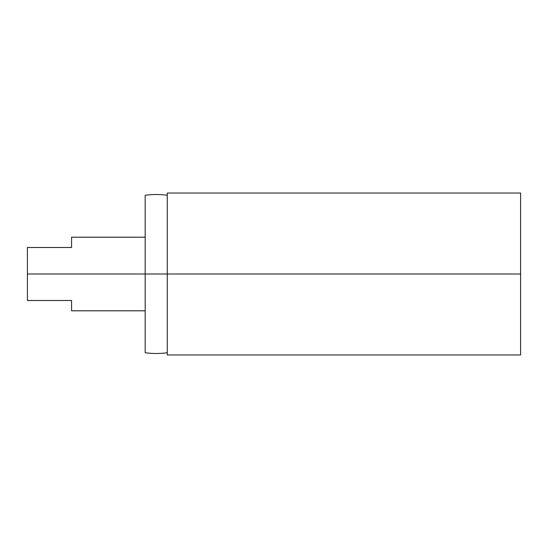 <?xml version="1.0" encoding="UTF-8"?>
<svg xmlns="http://www.w3.org/2000/svg" width="548" height="548" viewBox="0 0 548 548"><rect width="100%" height="100%" fill="white"/><g stroke="black" fill="none" stroke-linecap="round" stroke-linejoin="round"><path stroke-width="0.82" d="M520.6 354.933L520.6 274L167.263 274L167.263 354.933M520.6 353.94L520.6 194.424M167.263 353.94L167.263 194.424M167.263 193.067L167.263 274L520.6 274L520.6 193.067M167.263 274L145.179 274L145.179 352.727A79.501 79.501 0 0 0 167.263 352.727A79.501 79.501 0 0 1 145.179 352.727L145.179 274L167.263 274M71.569 237.195L71.569 247.497L27.4 247.497L27.4 274L145.179 274L27.4 274L27.4 247.497L71.569 247.497L71.569 237.195L145.179 237.195M145.179 195.273A79.501 79.501 0 0 1 167.263 195.273A79.501 79.501 0 0 0 145.179 195.273L145.179 274L145.179 195.273M27.4 300.503L27.4 274L27.4 300.503L71.569 300.503L71.569 310.805L71.569 300.503L27.4 300.503M520.6 354.974L167.263 354.974M167.263 193.026L520.6 193.026M145.179 310.805L71.569 310.805"/></g></svg>
